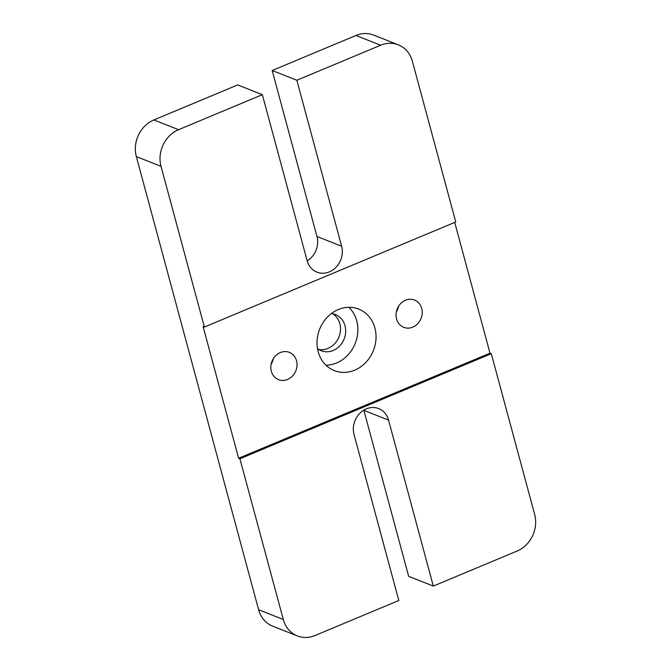 <?xml version="1.0" encoding="UTF-8"?>
<svg xmlns="http://www.w3.org/2000/svg" width="671" height="671" viewBox="0 0 671 671"><rect width="100%" height="100%" fill="white"/><g stroke="black" fill="none" stroke-linecap="round" stroke-linejoin="round"><path stroke-width="1.01" d="M396.553 318.951A14.678 12.833 111.6 0 0 403.741 327.347A14.678 12.833 111.6 0 0 417.706 323.699A14.678 12.833 111.6 0 0 421.715 308.434A14.678 12.833 111.6 0 0 414.527 300.046A14.678 12.833 111.6 0 0 400.562 303.695A14.678 12.833 111.6 0 0 396.553 318.951M396.351 311.856A14.678 12.833 111.6 0 0 398.54 306.303M271.352 371.281A14.678 12.833 111.6 0 0 278.549 379.669A14.678 12.833 111.6 0 0 292.506 376.028A14.678 12.833 111.6 0 0 296.523 360.763A14.678 12.833 111.6 0 0 289.327 352.367A14.678 12.833 111.6 0 0 275.37 356.016A14.678 12.833 111.6 0 0 271.352 371.281M271.159 364.177A14.678 12.833 111.6 0 0 273.349 358.633M318.171 351.713A33.089 28.92 111.6 0 0 334.384 370.627A33.089 28.92 111.6 0 0 365.854 362.407A33.089 28.92 111.6 0 0 374.896 328.002A33.089 28.92 111.6 0 0 358.691 309.088A33.089 28.92 111.6 0 0 327.213 317.308A33.089 28.92 111.6 0 0 318.171 351.713M326.005 365.234A33.089 28.92 111.6 0 0 356.72 320.822A33.089 28.92 111.6 0 0 348.886 307.31M317.492 348.601A19.425 16.976 111.6 0 0 321.224 350.748A19.425 16.976 111.6 0 0 339.702 345.917A19.425 16.976 111.6 0 0 345.011 325.72A19.425 16.976 111.6 0 0 335.492 314.615A19.425 16.976 111.6 0 0 331.306 313.625M318.725 349.474A19.425 16.976 111.6 0 0 335.55 342.688A19.425 16.976 111.6 0 0 339.82 323.665A19.425 16.976 111.6 0 0 332.799 313.835M239.916 458.763L491.289 353.701L534.653 514.405A28.744 25.129 111.6 0 1 517.115 551.05L433.323 586.077L388.543 420.096A20.122 17.589 111.6 0 0 378.687 408.597A20.122 17.589 111.6 0 0 359.539 413.596A20.122 17.589 111.6 0 0 354.036 434.523L398.826 600.495L315.035 635.512A28.744 25.129 111.6 0 1 297.362 635.907A28.744 25.129 111.6 0 1 283.279 619.467L239.916 458.763L238.616 458.251L489.998 353.189L491.289 353.701M153.885 119.95L178.553 129.696L262.344 94.67L237.677 84.923L153.885 119.95A28.744 25.129 111.6 0 0 136.347 156.595L161.015 166.341L204.378 327.037L203.078 326.525L238.616 458.251M307.184 260.86A20.122 17.589 111.6 0 0 316.964 236.477L341.631 246.223A20.122 17.589 111.6 0 1 336.129 267.15A20.122 17.589 111.6 0 1 316.98 272.149A20.122 17.589 111.6 0 1 307.125 260.642L262.344 94.67M341.631 246.223L296.842 80.252L380.633 45.234A28.744 25.129 111.6 0 1 398.306 44.84A28.744 25.129 111.6 0 1 412.388 61.271L455.752 221.975L204.378 327.037M316.964 236.477L272.174 70.505L296.842 80.252M272.174 70.505L355.965 35.488L380.633 45.234M398.306 44.84L373.638 35.093A28.744 25.129 111.6 0 0 355.965 35.488M489.998 353.189L454.712 222.411M363.816 410.14A20.122 17.589 111.6 0 1 363.875 410.358L408.656 576.33L433.323 586.077M136.347 156.595L258.612 609.729A28.744 25.129 111.6 0 0 272.694 626.16L297.362 635.907M178.553 129.696A28.744 25.129 111.6 0 0 161.015 166.341M363.875 410.358L388.543 420.096M258.612 609.729L283.279 619.467"/></g></svg>
